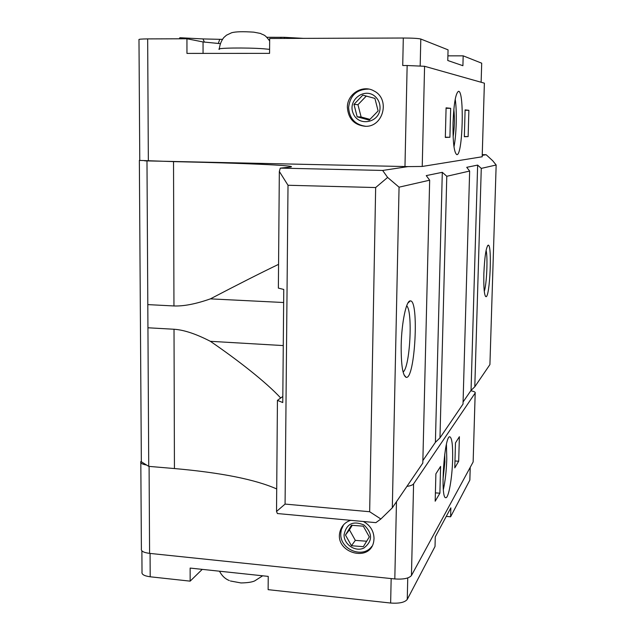 <?xml version="1.0" encoding="UTF-8"?>
<svg xmlns="http://www.w3.org/2000/svg" width="635" height="635" viewBox="0 0 635 635"><rect width="100%" height="100%" fill="white"/><g stroke="black" fill="none" stroke-linecap="round" stroke-linejoin="round"><path stroke-width="0.95" d="M276.527 511.453L285.075 504.087L369.657 511.731L380.865 519.001L375.872 522.653L277.392 513.54L276.527 511.453L277.439 400.367L282.821 396.462M276.709 488.958C255.318 479.488 221.226 472.686 174.434 468.551L148.733 466.36L147.939 327.779L174.022 329.248L174.434 468.551M144.716 160.845L407.948 166.608L382.643 170.45L280.281 168.124L290.592 167.021C299.291 165.544 242.451 163.092 173.53 161.615L139.359 160.409L141.343 461.788L148.733 466.36M482.259 154.662L486.172 154.734L482.243 155.337M139.359 160.409L139.771 160.385M278.567 264.351C260.239 273.169 237.522 284.678 210.407 298.863L283.654 302.514M484.283 291.362C486.712 284.274 487.902 257.604 486.108 250.325M483.854 273.788C484.624 256.667 486.077 247.118 488.204 245.158C492.323 244.038 489.903 298.164 485.91 296.68C484.259 295.418 483.576 287.79 483.854 273.788M403.106 372.054L403.281 371.888C410.107 366.554 412.948 310.832 406.662 305.816M401.185 345.456C401.566 322.794 406.289 300.268 410.258 300.911C419.33 299.379 415.044 379.801 406.162 377.341C402.717 375.587 401.058 364.958 401.185 345.456M280.71 397.994C265.827 381.905 237.268 359.696 210.368 341.312C196.001 333.907 183.888 329.882 174.022 329.248M380.865 519.001L392.319 507.817L422.807 463.082L429.665 180.189L426.244 175.601L442.301 172.315L435.404 442.309L439.968 437.888L463.018 404.066L469.646 171.053L466.725 167.322L477.639 165.092L481.274 168.394L496.157 164.997L489.918 364.577L474.797 386.778L471.043 390.382L463.074 401.987M435.404 442.309L422.87 460.573M147.939 327.779L146.979 161.028M283.273 345.575L210.368 341.312M147.804 304.609L173.95 305.959C183.825 306.316 195.977 303.951 210.407 298.863M285.075 504.087L288.012 185.261L279.337 171.458L278.368 288.107L283.766 289.449L282.765 402.55L277.439 400.367M369.657 511.731L375.658 187.547L288.012 185.261M481.274 168.394L474.797 386.778M429.665 180.189L399.058 187.174L392.319 507.817M469.646 171.053L446.786 176.276L439.968 437.888M477.639 165.092L471.043 390.382M280.281 168.124L279.337 171.458M375.658 187.547L387.62 177.435L382.643 170.45M496.157 164.997L492.744 160.782L486.172 154.734M387.62 177.435L399.058 187.174M442.301 172.315L446.786 176.276M407.948 166.608L422.235 166.457L482.195 156.766M375.968 97.306C378.698 100.211 380.055 103.703 380.048 107.775C380.04 122.92 358.188 127.151 353.084 113.125C347.345 99.37 365.839 86.455 375.968 97.306M365.665 126.278C355.108 124.754 349.417 118.491 348.591 107.49C350.123 95.345 356.822 89.218 368.681 89.09M353.973 104.354L362.807 95.139L374.912 98.401L378.119 110.927L369.221 120.118L357.18 116.816L353.973 104.354L357.957 104.704L361.117 116.991L369.943 119.372M361.117 116.991L357.18 116.816M366.284 96.076L357.957 104.704M347.369 107.394C347.075 93.948 362.768 84.201 374.071 91.003C390.549 99.076 383.27 127.413 365.157 126.278C354.211 125.047 348.282 118.753 347.369 107.394M484.386 83.264L482.179 156.829M422.235 166.457L424.577 66.286L484.37 83.169L482.195 156.821M453.025 122.92C453.834 103.632 455.66 93.099 458.502 91.321C464.55 90.305 462.756 156.043 456.827 154.63C454.081 152.829 452.811 142.256 453.025 122.92M465.098 109.895L464.352 136.731L468.138 136.596L468.876 110.307L465.098 109.895M449.913 137.271L450.667 108.331L446.087 107.839L445.325 137.438L449.913 137.271L445.325 137.2M139.771 160.425L138.986 39.688C138.39 39.219 141.28 38.957 147.661 38.902L186.944 38.767L186.96 53.404L269.565 53.372L269.669 38.481L403.304 38.021L402.725 65.508L407.146 65.516L404.971 166.553M424.577 66.286L407.146 65.516M453.977 146.756C456.43 134.969 457.065 111.212 455.224 99.211M453.12 136.811C454.549 127.651 454.795 118.451 453.842 109.212M446.072 108.283L450.667 108.331M465.09 110.26L468.876 110.307M468.138 136.596L464.36 136.541M204.414 42.18L202.986 38.925L179.864 37.727L179.268 38.791M186.944 38.767L203.057 41.942L220.242 43.648M481.703 63.317L481.124 82.256L481.703 63.19L463.177 55.84L462.907 65.707L447.778 60.515L448.056 49.84L420.799 39.029L420.187 65.849M403.304 38.021C412.472 38.052 418.298 38.394 420.799 39.029M447.897 55.84L463.177 55.84M202.986 38.925L219.766 39.322L218.289 43.521M222.401 39.314L219.766 39.322M303.514 38.362L284.162 37.306L266.748 37.29M470.789 390.755C474.075 391.39 475.544 392.136 475.194 392.986L413.583 483.878C412.726 485.013 410.512 485.854 406.924 486.386M146.574 465.026C142.161 464.248 140.24 463.137 140.811 461.677L141.335 461.073M364.03 525.002C372.721 533.4 372.697 541.068 363.942 547.997C355.409 552.291 343.733 544.441 344.075 534.686C346.456 523.724 353.108 520.494 364.03 525.002M371.856 546.314C362.966 559.062 339.749 549.466 340.781 533.606L341.281 529.828L343.535 524.827M345.48 535.043L351.393 525.264L363.323 526.169L369.308 536.892L363.347 546.672L351.441 545.727L345.48 535.043L349.44 529.836L355.33 540.377L366.665 541.226M355.33 540.377L351.441 545.727M352.211 525.328L349.44 529.836M363.339 521.494C370.229 525.256 373.793 530.923 374.031 538.496L373.809 540.893C370.784 563.42 333.796 552.791 340.074 531.368C341.646 525.828 345.186 522.145 350.679 520.319M475.178 393.017L473.162 461.312M473.123 461.994L411.448 575.524L413.583 483.878M396.47 501.729L394.811 578.953C403.455 579.525 409.003 578.382 411.448 575.524M394.811 578.953L149.59 553.379C143.581 552.593 140.843 551.085 141.391 548.87L140.819 462.724M452.636 459.494C452.223 477.806 448.612 498.419 445.786 497.689C440.023 498.888 444.413 434.515 449.897 436.824C451.985 437.975 452.89 445.532 452.636 459.494M439.896 493.197L440.595 466.4L435.888 473.837L435.181 501.213L439.896 493.197L435.396 492.879M455.478 442.889L454.779 467.884L458.692 461.232L459.383 436.713L455.478 442.889M443.365 489.529C445.254 481.044 446.389 470.876 446.778 459.034L446.429 444.421M442.992 479.671L444.881 462.05L444.738 454.041M458.692 461.232L454.978 460.986M141.883 550.847L142.018 572.048C141.478 574.381 144.208 575.961 150.201 576.786L190.151 581.144L190.135 568.079L268.224 576.389L268.129 589.661L390.644 603.036L391.16 578.572M390.644 603.036C399.256 603.639 404.789 602.432 407.257 599.424L435.023 546.481L435.277 536.869L450.85 507.825L450.604 516.787L469.836 480.116L470.217 467.352M469.884 479.385L469.836 480.116M450.604 516.787L446.254 516.39M202.248 569.365L190.151 581.144M219.345 49.387C214.479 47.919 246.769 47.466 263.874 48.8L269.589 49.355M173.53 161.615L173.95 305.959M147.661 38.902L148.344 160.949M203.057 53.404L203.057 41.942M280.749 38.441L281.13 37.235M284.71 38.433L284.162 37.306M149.09 466.392L149.59 553.379M150.201 576.786L150.066 553.426M407.257 599.424L407.749 577.945M262.668 575.802L254.73 580.882C252.159 582.128 247.579 582.819 240.983 582.946L230.37 580.977M269.653 40.942C264.319 33.75 263.811 35.441 260.509 33.449L253.809 32.163C243.07 31.44 235.696 31.631 231.688 32.726L226.481 35.195L223.814 37.552C221.274 40.815 219.789 44.601 219.345 48.919M485.243 295.95L485.91 296.68M487.482 245.824L488.204 245.158M404.019 374.872L406.162 377.341M407.868 303.117L410.258 300.911M219.488 571.198C221.885 575.786 225.163 578.906 229.314 580.541M341.281 529.828L340.074 531.368M473.139 461.955L475.194 392.986M470.233 467.304L469.86 480.068"/></g></svg>
